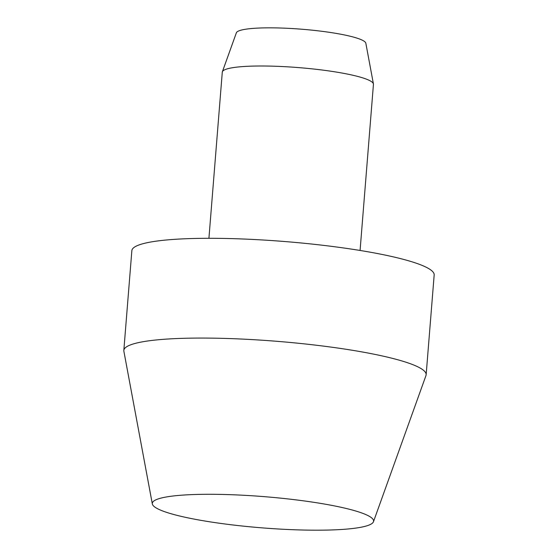 <?xml version="1.0" encoding="UTF-8"?>
<svg xmlns="http://www.w3.org/2000/svg" width="558" height="558" viewBox="0 0 558 558"><rect width="100%" height="100%" fill="white"/><g stroke="black" fill="none" stroke-linecap="round" stroke-linejoin="round"><path stroke-width="0.84" d="M373.469 521.73L425.97 375.555A151.643 21.364 -175.4 0 0 426.145 374.753A151.643 21.364 -175.4 0 0 319.811 345.653A151.643 21.364 -175.4 0 0 123.827 350.431A151.643 21.364 -175.4 0 0 123.876 351.254L152.327 503.937A111.014 15.645 -175.4 0 0 230.133 524.639A111.014 15.645 -175.4 0 0 373.469 521.73A111.014 15.645 -175.4 0 0 295.761 499.842A111.014 15.645 -175.4 0 0 152.327 503.937M426.145 374.753L434.173 274.989A151.643 21.364 -175.4 0 0 327.839 245.89A151.643 21.364 -175.4 0 0 131.855 250.668L123.827 350.431M360.077 250.465L373.441 84.342A75.825 10.686 -175.4 0 0 373.421 83.93A75.825 10.686 -175.4 0 0 320.278 69.792A75.825 10.686 -175.4 0 0 222.37 71.78A75.825 10.686 -175.4 0 0 222.286 72.177L208.922 238.301M373.421 83.93L365.832 43.217A64.986 9.158 -175.4 0 0 320.285 31.095A64.986 9.158 -175.4 0 0 236.369 32.796L222.37 71.78"/></g></svg>
